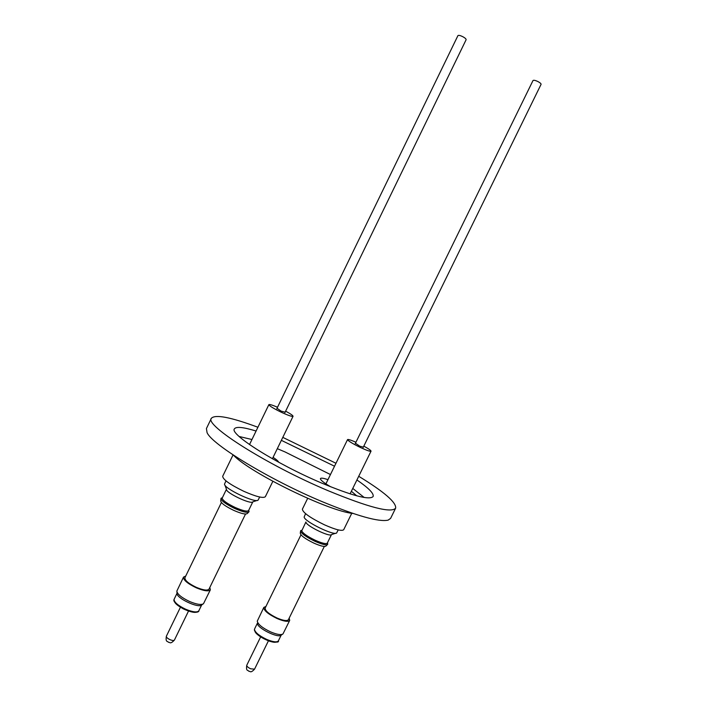 <?xml version="1.0" encoding="UTF-8"?>
<svg xmlns="http://www.w3.org/2000/svg" width="707" height="707" viewBox="0 0 707 707"><rect width="100%" height="100%" fill="white"/><g stroke="black" fill="none" stroke-linecap="round" stroke-linejoin="round"><path stroke-width="1.06" d="M363.133 447.522L541.067 84.354C541.182 83.718 540.219 82.834 538.177 81.694C535.429 80.359 533.705 79.971 533.007 80.527L355.25 443.634M363.345 447.098L359.757 446.179L355.462 443.218M363.813 446.135C368.612 448.768 371.016 450.447 371.034 451.172C370.247 451.623 366.747 450.412 360.526 447.54C352.44 443.581 348.118 440.938 347.552 439.595C348.136 439.171 350.928 440.054 355.93 442.246M330.805 486.858C323.682 482.713 320.227 479.938 320.457 478.559C321.005 477.773 323.506 478.144 327.96 479.664M307.678 498.329L302.375 509.19C302.808 512.602 310.17 517.807 324.46 524.824C335.525 529.711 341.932 531.337 343.699 529.72L351.768 513.282M305.574 513.671L304.143 517.003C304.063 521.351 334.367 536.198 336.647 532.928L338.202 529.888M305.91 521.987L301.739 530.851C302.861 533.308 307.386 536.463 315.304 540.298C322.136 543.294 326.139 544.231 327.306 543.109L331.468 534.616M301.695 530.294L300.59 530.895C301.049 533.37 305.839 536.834 314.969 541.306C322.021 544.399 326.254 545.424 327.65 544.355L327.456 543.109M300.563 531.134L300.298 533.237C300.731 535.597 305.274 538.902 313.935 543.135C320.633 546.069 324.646 547.032 325.989 546.016L327.482 544.531M300.979 534.828L265.152 608.064C265.045 610.76 268.996 614.083 277.02 618.024C283.295 620.658 287.086 621.223 288.394 619.712L324.319 546.44M289.172 618.112L289.711 620.384C288.262 622.072 284.037 621.444 277.047 618.51C268.103 614.109 263.693 610.406 263.826 607.41L265.938 606.465M263.826 607.41L257.251 621.188C258.037 624.414 262.456 627.966 270.507 631.855C276.879 634.541 281.033 635.24 282.977 633.94L289.711 620.384M284.93 412.632L466.107 39.733C466.213 39 465.135 38.001 462.873 36.729C460.213 35.43 458.569 35.067 457.924 35.633L276.808 408.717M285.142 412.181L281.086 411.112L277.029 408.266M285.637 411.165C290.568 413.834 293.043 415.539 293.052 416.29C292.106 416.768 288.182 415.416 281.271 412.243C273.441 408.425 269.314 405.889 268.881 404.634C269.482 404.174 272.363 405.049 277.524 407.25M273.088 457.349C276.384 459.515 278.258 461.141 278.682 462.228M233.063 454.884L222.687 476.288C222.917 479.54 229.943 484.542 243.782 491.285C256.084 496.685 263.278 498.488 265.355 496.703L272.849 481.317M225.993 480.884L224.543 484.021C223.341 488.166 255.634 503.605 258.126 500.079L259.69 497.003M224.932 485.09L226.479 489.332C225.577 492.655 250.702 504.657 252.744 501.882L257.039 500.441M226.452 489.262L222.166 498.161C222.678 500.423 227 503.525 235.131 507.458C242.722 510.763 247.211 511.797 248.581 510.569L252.814 501.864M222.184 497.825L220.991 498.488C221.318 500.848 225.887 504.179 234.715 508.466C242.572 511.886 247.309 513.008 248.944 511.833L248.731 510.498M220.964 498.744L220.708 500.874C221.008 503.137 225.347 506.3 233.725 510.366C241.175 513.618 245.683 514.669 247.247 513.547L248.767 512.018M221.397 502.518L184.916 577.734C184.695 580.332 188.469 583.522 196.237 587.305C203.218 590.204 207.469 590.813 208.998 589.134L245.523 514.033M183.537 577.089L176.838 591.105C177.307 594.18 181.522 597.636 189.494 601.463C196.59 604.423 201.256 605.174 203.492 603.716L210.368 589.797C208.671 591.662 203.934 590.981 196.148 587.756C187.488 583.54 183.29 579.987 183.537 577.089L185.738 576.046M176.9 591.768L177.024 593.235C175.84 597.928 198.747 608.754 201.707 604.9L202.936 604.087M358.723 476.288C384.131 491.816 396.441 502.438 395.646 508.139L390.6 518.39L388.152 520.122C379.102 522.208 357.132 516.066 322.259 501.687C269.429 479.655 211.967 444.562 207.063 432.622L206.417 428.557L211.384 418.27C215.255 414.178 230.765 417.174 257.905 427.258M282.8 437.368L335.975 463.271M395.646 508.139C391.404 513.335 368.762 507.467 327.721 490.534C266.689 464.844 204.076 424.872 211.384 418.27M330.461 474.547L284.903 451.879L277.303 448.671M251.957 439.515L239.16 436.493M356.92 479.965C368.621 488.024 374.021 493.53 373.137 496.491C369.726 500.37 352.51 495.872 321.499 483.005C276.11 463.827 229.139 433.992 234.424 428.84C236.111 426.392 243.332 427.116 256.075 431.023M281.359 440.337L334.535 466.222M364.185 497.472L352.766 488.431M351.379 491.259L356.726 495.81M233.363 455.078C249.907 472.859 328.905 511.391 353.111 513.485M209.811 587.455L210.368 589.797M257.41 623.274C256.712 627.896 278.461 638.677 281.227 635.08L282.455 634.276M305.981 522.181C305.963 525.654 329.524 537.205 331.406 534.633L335.639 533.255M254.387 629.734L254.467 629.486C255.174 632.509 259.222 635.805 266.619 639.375C273.061 642.044 276.976 642.539 278.381 640.86C279.203 642.38 276.34 642.53 269.8 641.311C260.954 637.935 255.819 634.179 254.387 630.043M248.855 671.261C247.812 669.803 245.85 671.438 246.77 665.243C246.663 666.294 247.954 667.479 250.632 668.795L254.547 669.158C250.296 673.647 250.349 670.987 248.97 671.314M177.024 593.244L174.063 599.412C174.178 602.284 178.031 605.554 185.623 609.213C192.79 612.147 197.191 612.677 198.826 610.813C199.383 611.829 195.132 614.436 182.989 608.709C171.598 601.754 174.143 599.58 173.984 599.686M174.505 601.25C174.602 605.758 193.347 614.604 196.961 611.855M180.426 607.26L166.357 636.247C166.216 637.272 167.444 638.403 170.034 639.667C172.384 640.613 173.842 640.736 174.426 640.047C170.069 644.704 170.025 642.036 168.531 642.318M254.918 630.909C254.882 635.24 273.211 644.457 276.614 641.806M350.098 493.866L371.034 451.172M327.394 542.923L327.765 543.992M281.209 635.089L278.381 640.86M268.421 640.834L254.547 669.158M249.509 444.57L268.881 404.634M222.316 497.772L221.229 498.143M168.478 642.292C167.55 640.913 165.42 642.566 166.357 636.247M188.504 611.078L174.426 640.047M201.698 604.909L198.826 610.813M248.678 510.366L249.067 511.444M272.407 458.746L293.052 416.29M260.636 636.919L246.77 665.243M257.401 623.176L254.6 628.912M301.88 530.232L300.811 530.577M325.9 483.862L347.552 439.595"/></g></svg>
